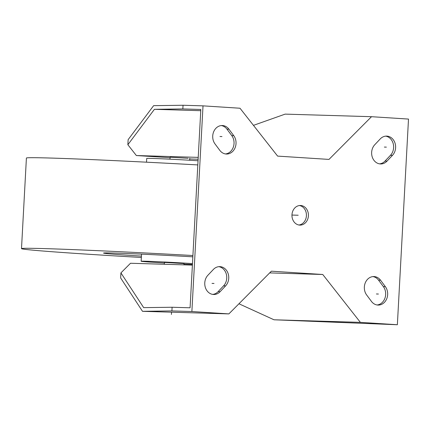 <?xml version="1.0" encoding="UTF-8"?>
<svg xmlns="http://www.w3.org/2000/svg" width="430" height="430" viewBox="0 0 430 430"><rect width="100%" height="100%" fill="white"/><g stroke="black" fill="none" stroke-linecap="round" stroke-linejoin="round"><path stroke-width="0.64" d="M328.993 159.412L371.515 116.697L408.5 119.078L397.363 324.741L360.372 322.36L322.758 274.49L271.389 271.179L228.868 313.9L191.877 311.519L203.014 105.855L240.004 108.236L277.619 156.106L328.993 159.412M291.97 214.769A9.809 8.235 -88.3 0 1 300.484 205.492A9.809 8.235 -88.3 0 1 308.407 215.828A9.809 8.235 -88.3 0 1 299.898 225.105A9.809 8.235 -88.3 0 1 291.97 214.769M392.477 155.348L387.011 161.137A11.035 9.266 -88.3 0 1 380.561 163.959A11.035 9.266 -88.3 0 1 372.165 156.74A11.035 9.266 -88.3 0 1 374.777 144.716L380.244 138.922A11.035 9.266 -88.3 0 1 386.688 136.106A11.035 9.266 -88.3 0 1 395.089 143.319A11.035 9.266 -88.3 0 1 392.477 155.348L390.478 155.289L385.011 161.078A11.035 9.266 -88.3 0 1 379.566 163.862M228.932 129.188L233.737 135.638A11.035 9.266 -88.3 0 1 235.151 147.63A11.035 9.266 -88.3 0 1 226.449 154.037A11.035 9.266 -88.3 0 1 219.821 150.376L215.011 143.926A11.035 9.266 -88.3 0 1 213.602 131.935A11.035 9.266 -88.3 0 1 222.305 125.528A11.035 9.266 -88.3 0 1 228.932 129.188L226.938 129.129L231.743 135.579A11.035 9.266 -88.3 0 1 233.356 147.022A11.035 9.266 -88.3 0 1 225.454 153.945M213.371 269.459A11.035 9.266 -88.3 0 1 219.816 266.638A11.035 9.266 -88.3 0 1 228.212 273.851A11.035 9.266 -88.3 0 1 225.605 285.88L220.133 291.669A11.035 9.266 -88.3 0 1 213.689 294.491A11.035 9.266 -88.3 0 1 205.293 287.278A11.035 9.266 -88.3 0 1 207.9 275.248L213.371 269.459M371.445 301.409L366.639 294.958A11.035 9.266 -88.3 0 1 365.226 282.967A11.035 9.266 -88.3 0 1 373.928 276.56A11.035 9.266 -88.3 0 1 380.561 280.22L385.366 286.67A11.035 9.266 -88.3 0 1 386.78 298.662A11.035 9.266 -88.3 0 1 378.077 305.069A11.035 9.266 -88.3 0 1 371.445 301.409M371.515 116.697L285.149 114.122L253.458 125.356M360.372 322.36L274.012 319.786L238.946 303.773M274.012 319.786L397.363 324.741M198.123 159.229L189.673 158.96M127.86 144.722L128.135 139.659L153.639 105.656L183.04 105.259L182.841 108.93L154.418 109.317L127.86 144.722L136.353 155.531L170.092 157.702M228.868 313.9L142.502 311.32L120.642 277.963L120.916 272.899L130.516 263.257L192.393 265.106M120.916 272.899L143.679 307.638L172.102 307.251L190.081 307.789L200.821 109.467L182.841 108.93M142.502 311.32L171.903 310.922L172.102 307.251M299.479 205.535A9.809 8.235 -88.3 0 1 306.413 215.769A9.809 8.235 -88.3 0 1 298.898 225.003M385.688 136.138A11.035 9.266 -88.3 0 1 393.246 143.824A11.035 9.266 -88.3 0 1 390.478 155.289M221.299 125.56A11.035 9.266 -88.3 0 1 226.938 129.129M218.816 266.675A11.035 9.266 -88.3 0 1 226.374 274.356A11.035 9.266 -88.3 0 1 223.605 285.821L218.139 291.61A11.035 9.266 -88.3 0 1 212.694 294.394M372.928 276.592A11.035 9.266 -88.3 0 1 378.561 280.156L383.366 286.611A11.035 9.266 -88.3 0 1 384.984 298.054A11.035 9.266 -88.3 0 1 377.078 304.977M198.225 157.375L136.353 155.531M188.13 158.288L170.119 157.229L170.011 159.181M200.751 110.698L154.418 109.317M203.014 105.855L183.04 105.259M191.877 311.519L171.903 310.922M322.758 274.49L269.675 272.905M192.473 263.595A33.105 0.521 3.1 0 0 192.189 263.574A33.105 0.521 -176.9 0 0 158.439 261.725A33.105 0.521 -176.9 0 0 141.153 261.247A33.105 0.521 -176.9 0 0 156.23 262.504A33.105 0.521 3.1 0 0 164.389 263.004M192.425 264.461A33.105 0.521 3.1 0 1 183.981 264.063M183.938 264.853L184.008 263.568L165.991 262.51L164.416 262.51L164.319 264.267M192.839 256.828A71.117 1.118 -176.9 0 0 103.533 253.071A71.117 1.118 -176.9 0 0 135.923 255.764A71.117 1.118 3.1 0 0 141.432 256.113M192.909 255.517A153.268 2.408 -176.9 0 0 21.5 248.631A153.268 2.408 -176.9 0 0 91.305 254.431A153.268 2.408 3.1 0 0 141.357 257.473M197.816 164.926A153.268 2.408 -176.9 0 0 26.407 158.036L21.5 248.631M198.042 160.761A33.105 0.521 3.1 0 0 197.762 160.745A33.105 0.521 -176.9 0 0 164.007 158.896A33.105 0.521 -176.9 0 0 146.721 158.417L146.517 162.191M291.959 215.054L298.189 215.236M386.36 147.135L384.361 147.076M378.405 294.039L376.406 293.98M221.971 136.557L219.977 136.498M214.016 283.461L212.022 283.402M171.549 312.191L171.425 314.454M385.011 161.078L387.011 161.137M231.743 135.579L233.737 135.638M223.605 285.821L225.605 285.88M218.139 291.61L220.133 291.669M378.561 280.156L380.561 280.22M383.366 286.611L385.366 286.67M141.54 254.141L141.153 261.247M189.711 158.288L189.603 160.239"/></g></svg>
